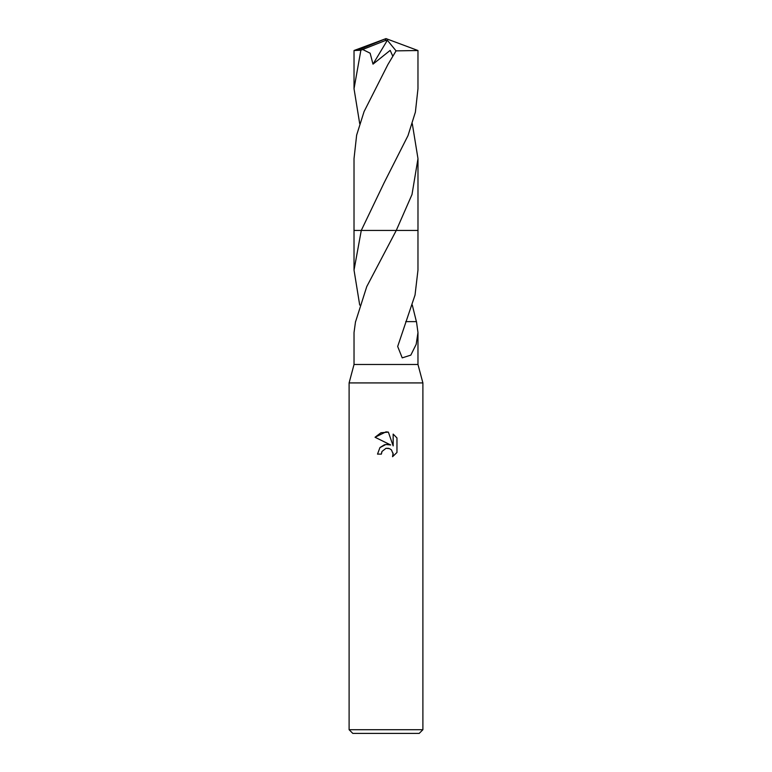 <?xml version="1.0" encoding="UTF-8"?>
<svg xmlns="http://www.w3.org/2000/svg" width="772" height="772" viewBox="0 0 772 772"><rect width="100%" height="100%" fill="white"/><g stroke="black" fill="none" stroke-linecap="round" stroke-linejoin="round"><path stroke-width="1.16" d="M355.525 321.625L354.03 332.539L354.03 364.48L349.108 382.922L422.892 382.922L422.892 729.714L349.108 729.714L352.794 733.4L419.206 733.4L422.892 729.714M354.03 364.48L417.97 364.48L422.892 382.922M386 448.32L382.015 451.437L381.387 454.11L377.518 454.11L379.921 447.644L386 444.411L390.7 444.981L375.038 437.261L386 431.857L388.374 432.117L393.16 445.888L393.16 434.096L396.962 437.936L396.962 452.488L392.552 456.706L393.18 454.071L391.452 449.912L389.542 448.628L386 448.32L388.528 448.31M412.296 305.056L416.388 321.625M405.725 321.625L416.475 321.625L417.97 332.539L416.185 344.312L410.829 355.12L402.222 357.87L397.677 346.474L415.037 295.039L417.97 270.094L417.97 230.442L396.258 230.442L366.768 286.576L355.612 321.625M381.387 454.11L381.783 451.948M393.093 453.116L392.552 456.706L396.962 452.488M390.7 444.981L385.759 444.45M384.601 444.691L380.123 447.422M396.962 437.936L393.16 434.096M388.374 432.117L380.924 432.764L375.038 437.261M359.704 305.056L354.03 270.094L361.277 230.442L417.98 230.442L417.98 158.636L411.997 194.525L396.268 230.442L417.98 230.442M354.03 270.094L354.02 230.442L361.277 230.442L384.099 182.829L407.983 135.66L415.384 112.152L417.97 88.741L417.97 50.527L396.065 50.865L387.862 64.597L364.075 111.593L356.645 135.1L354.02 158.636L354.02 230.442L361.267 230.442M359.704 123.665L354.03 88.741L354.03 50.527L360.871 50.238L362.686 49.495L370.145 53.21L372.992 64.144L390.178 50.383L392.63 55.864M354.03 88.741L360.871 50.238M362.686 49.504L385.267 40.569L386 38.6L417.97 50.527M412.296 123.665L417.98 158.636M385.267 40.569L386 38.6L357.658 50.238M385.267 40.655L387.361 40.25L372.992 64.144M387.361 40.25L396.065 50.865M417.97 332.539L417.97 364.48M349.108 382.922L349.108 729.714M384.099 182.829L384.456 182.192M386 38.6L354.068 50.498"/></g></svg>
